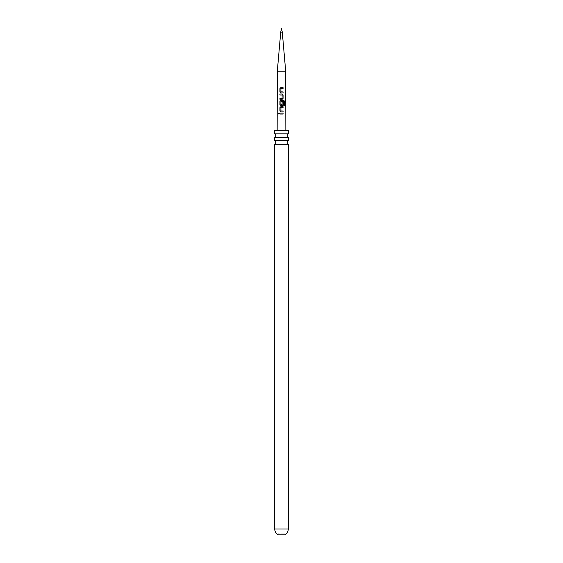 <?xml version="1.0" encoding="UTF-8"?>
<svg xmlns="http://www.w3.org/2000/svg" width="563" height="563" viewBox="0 0 563 563"><rect width="100%" height="100%" fill="white"/><g stroke="black" fill="none" stroke-linecap="round" stroke-linejoin="round"><path stroke-width="0.42" stroke-dasharray="2.81 2.11" d="M278.988 112.966L279.515 113.564L278.981 114.169M274.716 133.832L288.284 133.832M274.716 140.504L288.284 140.504M280.846 111.967L283.083 111.967M278.178 533.105L278.178 534.85L284.822 534.85L284.822 533.105L278.178 533.105L284.822 533.105M280.726 32.14L282.274 32.14M277.313 71.156L285.687 71.156M288.284 130.553L274.716 130.553M288.284 144.325L274.716 144.325M288.284 137.653L274.716 137.653M283.083 114.05L279.945 114.057M283.076 107.702L280.972 107.702L280.888 110.925L281.303 110.953M284.533 105.387L283.689 105.387L283.759 101.516M280.846 105.612L282.204 105.612M282.119 101.896L282.077 104.739L280.888 104.676L282.007 104.746M283.689 101.516L280.951 101.453M280.965 101.453L280.909 104.676M279.938 99.264L282.204 99.257M280.895 94.985L279.931 94.992M282.056 98.286L282.133 95.056M282.112 95.056L281.099 94.992M280.838 92.909L283.076 92.909M283.076 88.637L280.958 88.644L280.874 91.868M280.895 91.868L281.303 91.896M288.284 529.016L274.716 529.016"/><path stroke-width="0.84" d="M279.452 113.564L278.945 112.959L278.481 113.571L279.452 113.564M278.981 114.169L278.572 113.571L278.988 112.966M281.5 140.504L274.716 140.504A2.329 2.329 0 0 1 274.716 144.325L288.284 144.325A2.329 2.329 0 0 1 288.284 140.504L281.5 140.504M281.5 133.832L274.716 133.832A2.329 2.329 0 0 1 274.716 137.653L288.284 137.653A2.329 2.329 0 0 1 288.284 133.832L281.5 133.832M283.083 111.967L280.824 111.967L279.945 111.059L279.938 107.632L280.824 106.724L283.076 106.724L283.076 107.702L280.951 107.702L280.888 110.925L283.083 110.988L283.083 111.967M288.284 529.016C288.193 531.592 287.039 533.534 284.822 534.85L278.178 534.85C275.961 533.534 274.807 531.592 274.716 529.016L288.284 529.016L288.284 144.325M280.726 32.14L281.5 28.15L282.274 32.14L280.726 32.14L277.313 71.156L277.151 130.553M282.274 32.14L285.687 71.156L277.313 71.156M281.5 87.666L283.069 87.659L283.076 88.637L280.937 88.644L280.874 91.868L283.076 91.931L283.076 92.909L280.817 92.902L279.931 91.994L279.938 88.581L280.803 87.666L281.5 87.666M281.5 95.013L279.931 94.992L279.931 94.014L282.197 94.014L283.069 94.929L283.076 98.349L282.204 99.257L279.938 99.264L279.938 98.286L282.07 98.279L282.133 95.056L281.099 94.992M281.5 100.369L283.815 100.369L284.526 101.284L284.533 105.387L283.759 105.387L283.759 101.516L280.951 101.453L280.888 104.676L282.077 104.739L282.14 101.896L283.076 101.896L283.076 104.704L282.204 105.612L280.824 105.612L279.938 104.704L279.938 101.284L281.5 100.369M281.5 113.079L283.083 113.079L283.083 114.05L279.945 114.057L279.945 113.079L281.5 113.079M278.938 114.169L279.354 113.895M280.874 91.868L281.5 91.91M282.056 104.746L281.5 104.739M274.716 133.832L274.716 130.553L288.284 130.553L288.284 133.832M283.034 111.967L283.034 110.988L281.5 110.967M279.994 114.057L279.945 113.079M279.994 113.079L283.083 113.079M283.034 113.079L283.034 114.05M280.846 111.967L279.945 111.059M279.987 111.059L279.987 107.632L280.824 106.724L283.076 106.724M283.027 106.724L283.027 107.702M280.846 105.612L279.987 104.704L279.987 101.284L280.846 100.369L283.745 100.369L284.526 101.284M284.435 101.284L284.435 105.387M282.119 101.896L283.027 101.903L283.076 104.704M283.027 104.704L282.183 105.612M279.98 94.992L279.98 94.014L282.176 94.014L283.02 94.929L283.076 98.349M283.027 98.349L282.183 99.257M282.056 98.286L279.938 98.286M279.987 99.264L279.987 98.286M280.838 92.909L279.931 91.994M280.895 91.868L283.027 91.931L283.027 92.909M279.98 91.994L279.987 88.581L280.824 87.666L283.069 87.659M283.02 87.659L283.027 88.637M285.687 71.156L285.849 130.553M288.284 140.504L288.284 137.653M274.716 140.504L274.716 137.653M274.716 529.016L274.716 144.325"/></g></svg>
